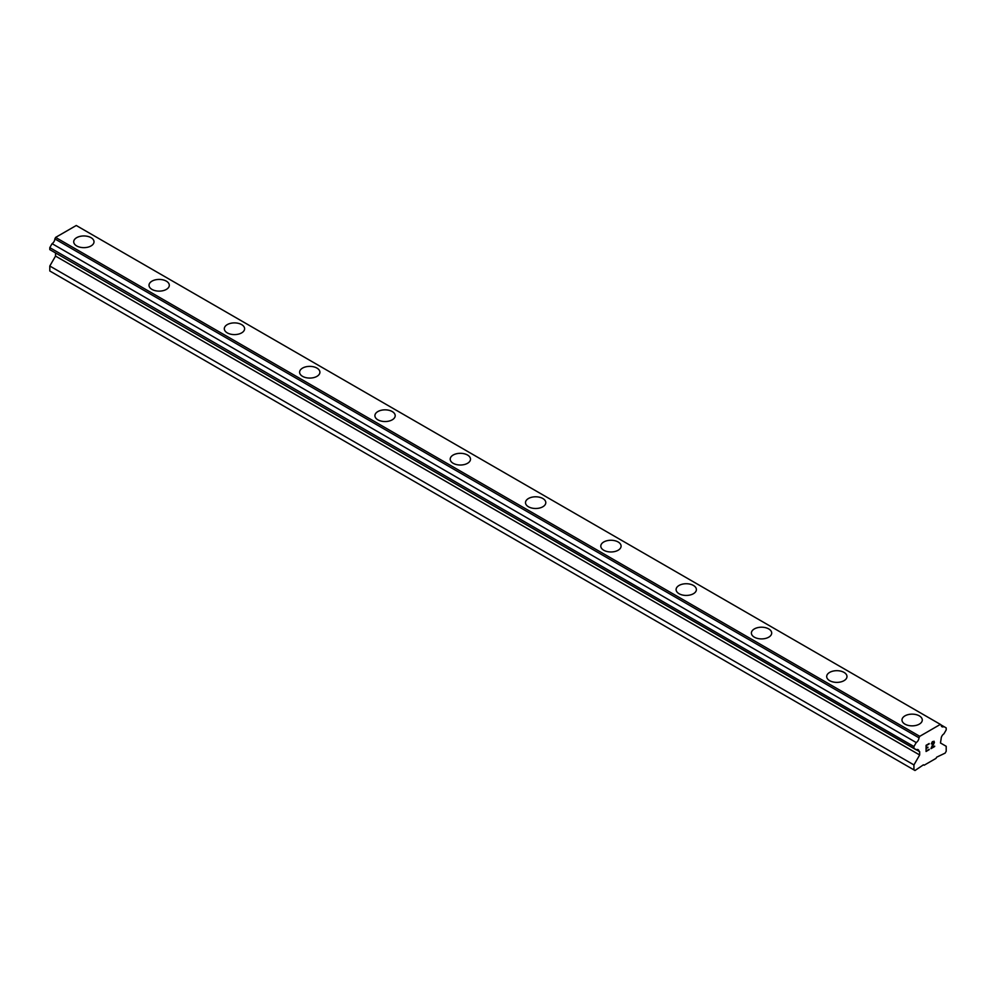 <?xml version="1.0" encoding="UTF-8"?>
<svg xmlns="http://www.w3.org/2000/svg" width="996" height="996" viewBox="0 0 996 996"><rect width="100%" height="100%" fill="white"/><g stroke="black" fill="none" stroke-linecap="round" stroke-linejoin="round"><path stroke-width="1.49" d="M73.716 241.804A10.147 5.852 180 0 1 79.979 236.388A10.147 5.852 180 0 1 91.034 237.658A10.147 5.852 180 0 1 94.01 241.804A10.147 5.852 180 0 1 87.748 247.207A10.147 5.852 180 0 1 76.692 245.937A10.147 5.852 180 0 1 73.716 241.804A10.147 5.852 180 0 1 79.991 236.401A10.147 5.852 180 0 1 91.034 237.671A10.147 5.852 180 0 1 94.01 241.804M149.014 285.279A10.147 5.852 180 0 1 155.276 279.864A10.147 5.852 180 0 1 166.332 281.133A10.147 5.852 180 0 1 169.308 285.279A10.147 5.852 180 0 1 163.045 290.683A10.147 5.852 180 0 1 151.99 289.413A10.147 5.852 180 0 1 149.014 285.279A10.147 5.852 180 0 1 155.289 279.876A10.147 5.852 180 0 1 166.332 281.146A10.147 5.852 180 0 1 169.308 285.279M224.312 328.742A10.147 5.852 180 0 1 230.574 323.339A10.147 5.852 180 0 1 241.63 324.609A10.147 5.852 180 0 1 244.605 328.755A10.147 5.852 180 0 1 238.343 334.158A10.147 5.852 180 0 1 227.287 332.888A10.147 5.852 180 0 1 224.312 328.742A10.147 5.852 180 0 1 230.586 323.339A10.147 5.852 180 0 1 241.63 324.609A10.147 5.852 180 0 1 244.605 328.742M299.609 372.218A10.147 5.852 180 0 1 305.872 366.814A10.147 5.852 180 0 1 316.927 368.084A10.147 5.852 180 0 1 319.903 372.218A10.147 5.852 180 0 1 313.64 377.633A10.147 5.852 180 0 1 302.585 376.364A10.147 5.852 180 0 1 299.609 372.218A10.147 5.852 180 0 1 305.884 366.814A10.147 5.852 180 0 1 316.927 368.084A10.147 5.852 180 0 1 319.903 372.218M374.907 415.693A10.147 5.852 180 0 1 381.169 410.277A10.147 5.852 180 0 1 392.225 411.547A10.147 5.852 180 0 1 395.2 415.693A10.147 5.852 180 0 1 388.938 421.096A10.147 5.852 180 0 1 377.882 419.826A10.147 5.852 180 0 1 374.907 415.693A10.147 5.852 180 0 1 381.182 410.29A10.147 5.852 180 0 1 392.225 411.56A10.147 5.852 180 0 1 395.2 415.693M450.204 459.168A10.147 5.852 180 0 1 456.467 453.753A10.147 5.852 180 0 1 467.522 455.023A10.147 5.852 180 0 1 470.498 459.168A10.147 5.852 180 0 1 464.236 464.572A10.147 5.852 180 0 1 453.18 463.302A10.147 5.852 180 0 1 450.204 459.168A10.147 5.852 180 0 1 456.479 453.765A10.147 5.852 180 0 1 467.522 455.035A10.147 5.852 180 0 1 470.498 459.168M525.502 502.644A10.147 5.852 180 0 1 531.777 497.241A10.147 5.852 180 0 1 542.82 498.51A10.147 5.852 180 0 1 545.796 502.644M542.82 498.498A10.147 5.852 180 0 1 545.796 502.631A10.147 5.852 180 0 1 539.533 508.047A10.147 5.852 180 0 1 528.478 506.777A10.147 5.852 180 0 1 525.502 502.631A10.147 5.852 180 0 1 531.764 497.228A10.147 5.852 180 0 1 542.82 498.498M600.8 546.107A10.147 5.852 180 0 1 607.062 540.704A10.147 5.852 180 0 1 618.118 541.973A10.147 5.852 180 0 1 621.093 546.119A10.147 5.852 180 0 1 614.831 551.523A10.147 5.852 180 0 1 603.775 550.253A10.147 5.852 180 0 1 600.8 546.107A10.147 5.852 180 0 1 607.074 540.704A10.147 5.852 180 0 1 618.118 541.973A10.147 5.852 180 0 1 621.093 546.107M676.097 589.582A10.147 5.852 180 0 1 682.36 584.179A10.147 5.852 180 0 1 693.415 585.436A10.147 5.852 180 0 1 696.391 589.582A10.147 5.852 180 0 1 690.128 594.986A10.147 5.852 180 0 1 679.073 593.728A10.147 5.852 180 0 1 676.097 589.582A10.147 5.852 180 0 1 682.372 584.179A10.147 5.852 180 0 1 693.415 585.449A10.147 5.852 180 0 1 696.391 589.582M751.395 633.058A10.147 5.852 180 0 1 757.657 627.642A10.147 5.852 180 0 1 768.713 628.912A10.147 5.852 180 0 1 771.688 633.058A10.147 5.852 180 0 1 765.426 638.461A10.147 5.852 180 0 1 754.37 637.191A10.147 5.852 180 0 1 751.395 633.058A10.147 5.852 180 0 1 757.67 627.654A10.147 5.852 180 0 1 768.713 628.924A10.147 5.852 180 0 1 771.688 633.058M844.01 672.4A10.147 5.852 180 0 1 846.986 676.533A10.147 5.852 180 0 1 840.724 681.936A10.147 5.852 180 0 1 829.668 680.666A10.147 5.852 180 0 1 826.692 676.533A10.147 5.852 180 0 1 832.967 671.13A10.147 5.852 180 0 1 844.01 672.4M826.692 676.533A10.147 5.852 180 0 1 832.955 671.117A10.147 5.852 180 0 1 844.01 672.387A10.147 5.852 180 0 1 846.986 676.533M901.99 719.996A10.147 5.852 180 0 1 908.252 714.593A10.147 5.852 180 0 1 919.308 715.863A10.147 5.852 180 0 1 922.284 720.008A10.147 5.852 180 0 1 916.021 725.412A10.147 5.852 180 0 1 904.966 724.142A10.147 5.852 180 0 1 901.99 719.996A10.147 5.852 180 0 1 908.265 714.593A10.147 5.852 180 0 1 919.308 715.863A10.147 5.852 180 0 1 922.284 719.996M926.417 745.518L926.417 747.996L926.417 745.518L929.156 743.937L926.417 745.518M926.417 747.996L927.911 747.137M927.911 747.535L926.417 748.407L927.911 747.535M926.417 750.872L929.156 749.291M926.068 751.482L929.156 749.689L926.068 751.482L926.068 745.319L929.156 743.539M931.297 743.85L932.343 741.696L934.136 741.248M934.41 742.319L934.148 743.053L934.397 742.306M934.148 743.053L933.389 744.647L934.136 743.053M933.389 744.647L931.733 747.797L933.389 744.647M931.733 747.797L934.646 746.116M931.658 743.315L931.895 742.63L931.658 743.315M932.368 742.095L933.327 741.522L932.368 742.095M933.812 741.534L930.986 748.643L934.646 746.527M934.659 746.527L930.986 748.643M918.972 751.432A3.959 2.278 -60 0 0 918.15 749.677A3.959 2.278 -60 0 0 916.22 749.851L913.93 748.519L913.93 746.539L916.22 742.555A3.959 2.278 -60 0 0 918.972 737.799L919.744 736.318L940.386 724.391L941.158 724.988A3.959 2.278 -60 0 0 941.979 726.744A3.959 2.278 -60 0 0 943.909 726.582L946.2 727.902L946.2 729.894L943.909 733.865A3.959 2.278 -60 0 0 941.158 738.634L940.461 742.979L946.2 746.29L946.2 751.258L945.129 753.125L936.701 757.159L935.979 758.404L924.151 765.227L923.429 764.816L915 770.506L913.93 769.896L913.93 764.928L919.669 754.98L919.669 751.669L54.842 252.536M55.539 252.934L55.539 256.084L49.8 266.019L49.8 270.987L913.93 769.896M52.091 250.942L916.22 749.851M940.386 724.391L76.256 225.494L55.614 237.409L54.842 238.903A3.959 2.278 -60 0 1 52.091 243.659L49.8 247.631L49.8 249.623L913.93 748.519M943.909 726.582L941.158 724.988M919.744 736.318L55.614 237.409M918.972 737.799L54.842 238.903M916.22 742.555L52.091 243.659M913.93 746.539L49.8 247.631M919.669 754.98L55.539 256.084M913.93 764.928L49.8 266.019"/></g></svg>
